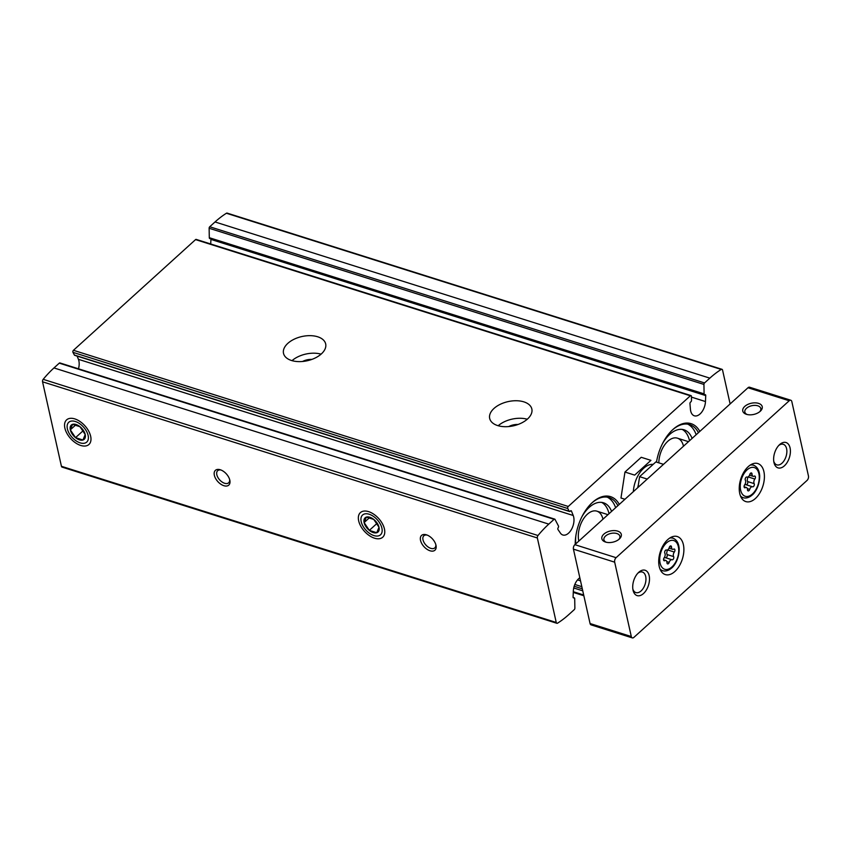 <?xml version="1.0" encoding="UTF-8"?>
<svg xmlns="http://www.w3.org/2000/svg" width="851" height="851" viewBox="0 0 851 851"><rect width="100%" height="100%" fill="white"/><g stroke="black" fill="none" stroke-linecap="round" stroke-linejoin="round"><path stroke-width="1.28" d="M60.23 363.228A1.33 0.777 107.5 0 0 59.91 362.941A1.33 0.777 107.5 0 0 59.272 363.143L53.975 367.94A100.705 58.623 107.5 0 0 43.188 379.333A1.989 1.159 107.5 0 0 42.55 381.801L61.432 466.295A1.989 1.159 107.5 0 0 62.049 467.103L556.852 623.283A1.989 1.159 107.5 0 0 557.586 623.145A100.705 58.623 107.5 0 0 568.968 614.433L574.265 609.635A1.33 0.777 107.5 0 0 574.872 608.135L574.702 598.7A1.33 0.777 107.5 0 0 574.265 597.859A1.33 0.777 107.5 0 0 573.882 597.891A1.33 0.777 107.5 0 1 573.51 597.923A1.33 0.777 107.5 0 1 573.074 596.976L573.34 591.03A11.967 6.968 107.5 0 1 579.829 577.755M78.483 368.802A11.967 6.968 107.5 0 0 78.409 359.313L77.122 356.09M691.459 397.119L705.468 401.544A11.967 6.968 107.5 0 1 694.331 415.799A11.967 6.968 107.5 0 1 690.427 409.257L689.959 403.682A1.33 0.777 107.5 0 1 690.735 401.949A1.33 0.777 107.5 0 0 691.512 400.332L691.438 396.417A1.33 0.777 107.5 0 0 691.001 395.587L196.198 239.408A1.33 0.777 107.5 0 0 195.56 239.61L73.441 350.293A1.33 0.777 107.5 0 0 72.963 352.335L74.377 355.037A1.33 0.777 107.5 0 0 74.686 355.324L569.5 511.504A1.33 0.777 107.5 0 0 570.298 511.121A1.33 0.777 107.5 0 1 571.106 510.728A1.33 0.777 107.5 0 1 571.457 511.1L573.223 515.493A11.967 6.968 107.5 0 1 571.67 529.045A11.967 6.968 107.5 0 1 562.83 534.992A11.967 6.968 107.5 0 1 560.383 533.066L557.99 529.524A1.33 0.777 107.5 0 1 558.192 527.684A1.33 0.777 107.5 0 0 558.437 525.918L555.033 519.408A1.33 0.777 107.5 0 0 554.714 519.121A1.33 0.777 107.5 0 0 554.086 519.323L548.789 524.12A100.705 58.623 107.5 0 0 537.992 535.513A1.989 1.159 107.5 0 0 537.353 537.981L556.246 622.475A1.989 1.159 107.5 0 0 556.852 623.283M210.718 243.992L210.931 239.418A1.33 0.777 107.5 0 0 210.867 238.897M730.126 403.938L722.563 370.1A1.989 1.159 107.5 0 0 721.956 369.302L227.143 213.112A1.989 1.159 107.5 0 0 226.419 213.25A100.705 58.623 107.5 0 0 215.026 221.962L209.729 226.76A1.33 0.777 107.5 0 0 209.133 228.259L209.293 237.695A1.33 0.777 107.5 0 0 209.729 238.535L704.543 394.715A1.33 0.777 107.5 0 0 704.915 394.683A1.33 0.777 107.5 0 1 705.298 394.651A1.33 0.777 107.5 0 1 705.734 395.598L705.468 401.544M656.493 462.114A37.891 22.052 -72.5 0 1 672.567 429.819A37.891 22.052 -72.5 0 1 699.83 431.393M575.212 544.353A37.891 22.052 -72.5 0 1 592.041 502.803A37.891 22.052 -72.5 0 1 619.305 504.388M721.956 369.302A1.989 1.159 107.5 0 0 721.222 369.43A100.705 58.623 107.5 0 0 709.83 378.142L704.543 382.939A1.33 0.777 107.5 0 0 703.937 384.439L704.096 393.875A1.33 0.777 107.5 0 0 704.543 394.715M691.001 395.587A1.33 0.777 107.5 0 0 690.363 395.789L568.255 506.473A1.33 0.777 107.5 0 0 567.777 508.515L569.181 511.217A1.33 0.777 107.5 0 0 569.5 511.504M287.84 343.357A21.605 12.403 -12.6 0 0 283.511 353.356A21.605 12.403 -12.6 0 0 307.296 360.739A21.605 12.403 -12.6 0 0 325.678 343.932A21.605 12.403 -12.6 0 0 310.211 335.656A21.605 12.403 -12.6 0 0 287.84 343.357M494.005 408.427A21.605 12.403 -12.6 0 0 489.676 418.426A21.605 12.403 -12.6 0 0 513.461 425.819A21.605 12.403 -12.6 0 0 531.843 409.001A21.605 12.403 -12.6 0 0 516.387 400.736A21.605 12.403 -12.6 0 0 494.005 408.427M64.878 428.117A16.616 9.574 47.8 0 1 74.845 418.915A16.616 9.574 47.8 0 1 90.685 436.393A16.616 9.574 47.8 0 1 80.664 445.435A16.616 9.574 47.8 0 1 64.878 428.117M358.675 520.844A16.616 9.574 47.8 0 1 368.632 511.642A16.616 9.574 47.8 0 1 384.471 529.12A16.616 9.574 47.8 0 1 374.461 538.172A16.616 9.574 47.8 0 1 358.675 520.844M214.356 475.294A9.967 5.744 47.8 0 1 220.324 469.773A9.967 5.744 47.8 0 1 229.834 480.262A9.967 5.744 47.8 0 1 223.824 485.687A9.967 5.744 47.8 0 1 214.356 475.294M420.522 540.364A9.967 5.744 47.8 0 1 426.5 534.843A9.967 5.744 47.8 0 1 435.999 545.331A9.967 5.744 47.8 0 1 429.989 550.767A9.967 5.744 47.8 0 1 420.522 540.364M518.078 424.468A11.297 6.489 -12.6 0 0 508.717 426.564M527.258 419.235A21.605 12.403 -12.6 0 0 498.186 425.734M311.913 359.388A11.297 6.489 -12.6 0 0 302.552 361.484M321.082 354.154A21.605 12.403 -12.6 0 0 292.021 360.654M435.808 544.566A8.17 4.712 47.8 0 1 434.829 547.874A8.17 4.712 47.8 0 1 428.244 547.076A8.17 4.712 47.8 0 1 423 539.821A8.17 4.712 47.8 0 1 423.851 535.768A8.17 4.712 47.8 0 1 427.245 535.119M229.632 479.485A8.17 4.712 47.8 0 1 228.664 482.804A8.17 4.712 47.8 0 1 222.068 481.996A8.17 4.712 47.8 0 1 216.835 474.741A8.17 4.712 47.8 0 1 217.686 470.688A8.17 4.712 47.8 0 1 221.079 470.039M591.647 503.175A36.561 21.286 -72.5 0 1 609.114 497.59A36.561 21.286 -72.5 0 1 617.89 505.664M607.263 497.165A36.561 21.286 -72.5 0 1 615.645 507.707M575.776 543.842A29.913 17.414 -72.5 0 1 575.84 535.939M581.871 516.823A29.913 17.414 -72.5 0 1 603.508 502.792A29.913 17.414 -72.5 0 1 611.571 511.387M601.646 502.388A29.913 17.414 -72.5 0 1 609.008 513.717M578.808 541.098A19.945 11.606 -72.5 0 1 582.988 519.642A19.945 11.606 -72.5 0 1 596.902 511.164A19.945 11.606 -72.5 0 1 602.965 519.195M672.173 430.18A36.561 21.286 -72.5 0 1 689.64 424.606A36.561 21.286 -72.5 0 1 698.416 432.68M687.789 424.17A36.561 21.286 -72.5 0 1 696.161 434.712M662.397 443.828A29.913 17.414 -72.5 0 1 684.034 429.808A29.913 17.414 -72.5 0 1 692.097 438.403M682.172 429.404A29.913 17.414 -72.5 0 1 689.523 440.733M658.823 462.848A19.945 11.606 -72.5 0 1 677.417 438.169A19.945 11.606 -72.5 0 1 683.491 446.201M747.486 489.665A3.255 1.893 107.5 0 0 746.412 487.527A3.255 1.893 107.5 0 0 745.316 487.687A1.862 1.085 107.5 0 1 744.689 487.783A1.862 1.085 107.5 0 1 744.082 486.581A1.862 1.085 107.5 0 1 744.668 484.793A3.255 1.893 107.5 0 0 745.37 480.219A1.862 1.085 107.5 0 1 745.487 478.06A1.862 1.085 107.5 0 1 746.912 477.039A1.862 1.085 107.5 0 1 746.944 477.049A3.255 1.893 107.5 0 0 746.997 477.06A3.255 1.893 107.5 0 0 749.816 474.443A1.862 1.085 107.5 0 1 751.422 472.943A1.862 1.085 107.5 0 1 752.039 474.167A3.255 1.893 107.5 0 0 753.114 476.305A3.255 1.893 107.5 0 0 754.209 476.145A1.862 1.085 107.5 0 1 754.837 476.06A1.862 1.085 107.5 0 1 755.443 477.251A1.862 1.085 107.5 0 1 754.858 479.039A3.255 1.893 107.5 0 0 754.156 483.623A1.862 1.085 107.5 0 1 754.029 485.783A1.862 1.085 107.5 0 1 752.603 486.804A1.862 1.085 107.5 0 1 752.582 486.793A3.255 1.893 107.5 0 0 752.518 486.772A3.255 1.893 107.5 0 0 749.71 489.389A1.862 1.085 107.5 0 1 748.103 490.889A1.862 1.085 107.5 0 1 747.486 489.665M668.046 549.544A1.862 1.085 107.5 0 1 667.79 549.969L674.332 552.033A3.255 1.893 107.5 0 0 673.63 556.607A1.862 1.085 107.5 0 1 673.513 558.767A1.862 1.085 107.5 0 1 672.088 559.788A1.862 1.085 107.5 0 0 672.088 559.788A3.255 1.893 107.5 0 0 672.003 559.767A3.255 1.893 107.5 0 0 669.184 562.383A1.862 1.085 107.5 0 1 667.578 563.883A1.862 1.085 107.5 0 1 666.961 562.66A3.255 1.893 107.5 0 0 665.886 560.522A3.255 1.893 107.5 0 0 664.791 560.681A1.862 1.085 107.5 0 1 664.174 560.766A1.862 1.085 107.5 0 1 663.557 559.575A1.862 1.085 107.5 0 1 664.142 557.788A3.255 1.893 107.5 0 0 664.844 553.203A1.862 1.085 107.5 0 1 664.971 551.044A1.862 1.085 107.5 0 1 666.397 550.023L666.429 550.033A1.862 1.085 107.5 0 0 666.397 550.023M666.429 550.033A3.255 1.893 107.5 0 0 666.482 550.054A3.255 1.893 107.5 0 0 669.29 547.438A1.862 1.085 107.5 0 1 670.907 545.938A1.862 1.085 107.5 0 1 671.513 547.161A3.255 1.893 107.5 0 0 672.598 549.299A3.255 1.893 107.5 0 0 673.684 549.14A1.862 1.085 107.5 0 1 674.311 549.044A1.862 1.085 107.5 0 1 674.928 550.246A1.862 1.085 107.5 0 1 674.332 552.033M759.709 411.735A8.17 4.691 -12.6 0 0 760.794 408.501A8.17 4.691 -12.6 0 0 754.943 405.374A8.17 4.691 -12.6 0 0 746.487 408.289A8.17 4.691 -12.6 0 0 744.838 412.065A8.17 4.691 -12.6 0 0 747.199 414.522M618.794 539.46A8.17 4.691 -12.6 0 0 619.879 536.236A8.17 4.691 -12.6 0 0 614.028 533.109A8.17 4.691 -12.6 0 0 605.561 536.013A8.17 4.691 -12.6 0 0 603.923 539.8A8.17 4.691 -12.6 0 0 606.284 542.257M633.91 637.367L807.035 480.443A3.319 1.936 107.5 0 0 808.45 475.964L791.824 401.587A3.319 1.936 107.5 0 0 790.813 400.247A3.319 1.936 107.5 0 0 789.217 400.757L616.092 557.682A3.319 1.936 107.5 0 0 614.677 562.171L631.304 636.537A3.319 1.936 107.5 0 0 632.314 637.888A3.319 1.936 107.5 0 0 633.91 637.367M790.813 400.247L749.582 387.226A3.319 1.936 107.5 0 0 747.986 387.748L574.861 544.672A3.319 1.936 107.5 0 0 573.436 549.15L590.062 623.528A3.319 1.936 107.5 0 0 591.073 624.868L632.314 637.888M744.763 406.406A9.967 5.723 -12.6 0 0 746.433 414.309A9.967 5.723 -12.6 0 0 760.315 411.214A9.967 5.723 -12.6 0 0 758.486 403.353A9.967 5.723 -12.6 0 0 744.763 406.406M603.848 534.141A9.967 5.723 -12.6 0 0 605.518 542.044A9.967 5.723 -12.6 0 0 619.4 538.938A9.967 5.723 -12.6 0 0 617.571 531.088A9.967 5.723 -12.6 0 0 603.848 534.141M755.39 498.505A19.945 11.606 -72.5 0 1 745.816 501.59A19.945 11.606 -72.5 0 1 740.753 479.07A19.945 11.606 -72.5 0 1 757.826 463.55A19.945 11.606 -72.5 0 1 764.347 478.539A19.945 11.606 -72.5 0 1 755.39 498.505M674.864 571.5A19.945 11.606 -72.5 0 1 665.301 574.574A19.945 11.606 -72.5 0 1 660.227 552.065A19.945 11.606 -72.5 0 1 677.3 536.545A19.945 11.606 -72.5 0 1 683.821 551.522A19.945 11.606 -72.5 0 1 674.864 571.5M784.399 465.827A13.297 7.744 -72.5 0 1 773.942 462.38A13.297 7.744 -72.5 0 1 779.527 444.679A13.297 7.744 -72.5 0 1 790.058 447.828A13.297 7.744 -72.5 0 1 784.399 465.827M643.484 593.551A13.297 7.744 -72.5 0 1 633.027 590.115A13.297 7.744 -72.5 0 1 638.612 572.415A13.297 7.744 -72.5 0 1 649.143 575.553A13.297 7.744 -72.5 0 1 643.484 593.551M637.846 573.191A10.776 6.276 -72.5 0 1 642.399 572.042A10.776 6.276 -72.5 0 1 645.92 580.137A10.776 6.276 -72.5 0 1 641.08 590.924A10.776 6.276 -72.5 0 1 635.91 592.594A10.776 6.276 -72.5 0 1 632.846 589.041M778.761 445.456A10.776 6.276 -72.5 0 1 783.314 444.307A10.776 6.276 -72.5 0 1 786.835 452.402A10.776 6.276 -72.5 0 1 781.995 463.189A10.776 6.276 -72.5 0 1 776.825 464.859A10.776 6.276 -72.5 0 1 773.761 461.306M671.939 559.745L665.503 557.713A3.255 1.893 107.5 0 0 665.45 557.692A3.255 1.893 107.5 0 0 663.886 558.203M667.79 549.969A3.255 1.893 107.5 0 0 667.088 554.544L673.63 556.607M665.588 557.745A1.862 1.085 107.5 0 0 666.982 556.66A1.862 1.085 107.5 0 0 667.088 554.544M752.465 486.761L746.029 484.73A3.255 1.893 107.5 0 0 745.976 484.708A3.255 1.893 107.5 0 0 744.412 485.219M746.114 484.751A1.862 1.085 107.5 0 0 747.508 483.676A1.862 1.085 107.5 0 0 747.603 481.56A3.255 1.893 107.5 0 1 748.306 476.975A1.862 1.085 107.5 0 0 748.572 476.56M624.964 472.05L641.228 457.295L650.941 460.359L634.665 475.113L624.964 472.05L620.975 498.016L624.953 499.271M653.142 464.401A22.934 13.35 107.5 0 0 633.346 491.655M663.493 464.327L655.876 461.923L639.601 476.666L637.952 487.485M637.718 487.697A20.041 11.669 -72.5 0 1 638.324 485.049M647.228 479.07L639.601 476.666M364.122 522.567A9.595 5.521 47.8 0 1 366.355 517.1L364.122 522.567L369.323 530.375A9.595 5.521 47.8 0 1 364.122 522.567L369.557 517.631M373.791 519.45L366.355 517.1A9.595 5.521 47.8 0 1 373.791 519.45A9.595 5.521 47.8 0 1 378.993 527.258L373.791 519.45M376.759 532.726A9.595 5.521 47.8 0 1 369.323 530.375L376.759 532.726L378.993 527.258A9.595 5.521 47.8 0 1 376.759 532.726M369.174 514.238A13.361 7.691 47.8 0 1 381.716 533.077A13.361 7.691 47.8 0 1 363.781 527.418A13.361 7.691 47.8 0 1 369.174 514.238M377.057 523.365L369.323 530.375M70.325 429.829A9.595 5.521 47.8 0 1 72.558 424.362L70.325 429.829L75.526 437.648A9.595 5.521 47.8 0 1 70.325 429.829L75.76 424.904M80.005 426.713L72.558 424.362A9.595 5.521 47.8 0 1 80.005 426.713A9.595 5.521 47.8 0 1 85.206 434.531L80.005 426.713M82.972 439.999A9.595 5.521 47.8 0 1 75.526 437.648L82.972 439.999L85.206 434.531A9.595 5.521 47.8 0 1 82.972 439.999M75.377 421.5A13.361 7.691 47.8 0 1 87.93 440.35A13.361 7.691 47.8 0 1 69.984 434.691A13.361 7.691 47.8 0 1 75.377 421.5M83.26 430.638L75.526 437.648M209.729 226.76L704.543 382.939M215.026 221.962L709.83 378.142M195.56 239.61L690.363 395.789M73.441 350.293L568.255 506.473M226.419 213.25L721.222 369.43M59.272 363.143L554.086 519.323M53.975 367.94L548.789 524.12M43.188 379.333L537.992 535.513M42.55 381.801L537.353 537.981M61.432 466.295L556.246 622.475M78.409 359.313L573.223 515.493M570.606 510.834L571.457 511.1M74.377 355.037L569.181 511.217M72.963 352.335L567.777 508.515M210.931 239.418L705.734 395.598M209.293 237.695L704.096 393.875M209.133 228.259L703.937 384.439M573.308 591.722L583.69 594.998M573.734 587.967L582.754 590.817M574.18 586.243L582.307 588.807M574.819 584.467L581.829 586.679M577.521 579.893L580.52 580.839M573.212 597.679L573.882 597.891M752.454 493.952A15.052 8.765 -72.5 0 1 740.519 483.06A15.052 8.765 -72.5 0 1 756.316 468.741A15.052 8.765 -72.5 0 1 752.454 493.952M671.928 566.947A15.052 8.765 -72.5 0 1 659.993 556.054A15.052 8.765 -72.5 0 1 675.79 541.736A15.052 8.765 -72.5 0 1 671.928 566.947M789.217 400.757L747.986 387.748M616.092 557.682L574.861 544.672M614.677 562.171L573.436 549.15M631.304 636.537L590.062 623.528M660.589 570.33L663.301 570.872A17.041 9.925 -72.5 0 1 659.95 568.915M669.673 538.109A17.041 9.925 -72.5 0 1 673.545 538.428L671.013 537.321M741.115 497.335L743.827 497.878A17.041 9.925 -72.5 0 1 740.466 495.92M750.199 465.114A17.041 9.925 -72.5 0 1 754.06 465.444L751.529 464.327M666.822 561.639L669.184 562.383M663.716 560.341L664.791 560.681M669.694 546.587L671.513 547.161M747.348 488.644L749.71 489.389M744.231 487.346L745.316 487.687M750.22 473.592L752.039 474.167M748.306 476.975L754.858 479.039M747.603 481.56L754.156 483.623M59.91 362.941L554.714 519.121M573.276 592.402L583.86 595.743M573.127 597.498L574.265 597.859M607.965 514.664L596.902 511.164M688.491 441.669L677.417 438.169M663.301 570.872C666.12 571.383 668.929 570.404 671.726 567.936C674.077 566.245 679.258 559.118 679.162 548.735C678.79 543.491 676.907 540.055 673.545 538.428M743.827 497.878C746.646 498.399 749.454 497.42 752.241 494.942C754.603 493.25 759.783 486.123 759.688 475.741C759.305 470.497 757.433 467.061 754.06 465.444M665.45 557.692L672.003 559.767M663.567 559.788L665.886 560.522M669.014 548.172L672.598 549.299M745.976 484.708L752.518 486.772M744.093 486.793L746.412 487.527M749.54 475.177L753.114 476.305"/></g></svg>
